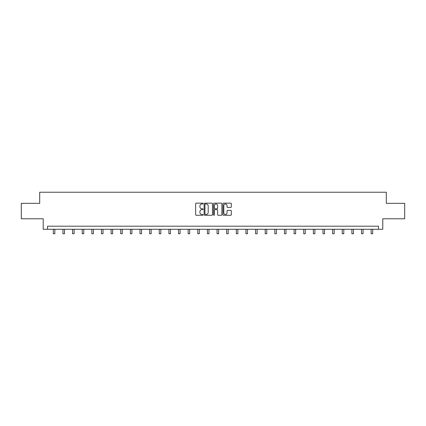 <?xml version="1.0" encoding="UTF-8"?>
<svg xmlns="http://www.w3.org/2000/svg" width="426" height="426" viewBox="0 0 426 426"><rect width="100%" height="100%" fill="white"/><g stroke="black" fill="none" stroke-linecap="round" stroke-linejoin="round"><path stroke-width="0.64" d="M203.122 203.575A0.426 0.426 0 0 0 202.696 203.154L196.258 203.154A0.607 0.607 0 0 0 195.651 203.756L195.651 214.667A0.607 0.607 0 0 0 196.258 215.274L202.696 215.274A0.426 0.426 0 0 0 203.122 214.848A0.426 0.426 0 0 0 202.696 214.422L201.865 214.422A1.938 1.938 0 0 1 199.927 212.483L199.927 211.578A1.938 1.938 0 0 1 201.865 209.635L202.696 209.635A0.426 0.426 0 0 0 203.122 209.214A0.426 0.426 0 0 0 202.696 208.788L201.865 208.788A1.938 1.938 0 0 1 199.927 206.85L199.927 205.939A1.938 1.938 0 0 1 201.865 204.001L202.696 204.001A0.426 0.426 0 0 0 203.122 203.575M230.711 207.425A0.607 0.607 0 0 0 231.318 206.818L231.318 203.756A0.607 0.607 0 0 0 230.711 203.154L223.559 203.154A0.607 0.607 0 0 0 222.952 203.756L222.952 214.667A0.607 0.607 0 0 0 223.559 215.274L230.711 215.274A0.607 0.607 0 0 0 231.318 214.667L231.318 210.971A0.607 0.607 0 0 0 230.711 210.364L227.649 210.364A0.607 0.607 0 0 0 227.042 210.971L227.042 212.803A1.619 1.619 0 0 1 225.423 214.422A1.619 1.619 0 0 1 223.804 212.803L223.804 205.62A1.619 1.619 0 0 1 225.423 204.001A1.619 1.619 0 0 1 227.042 205.62L227.042 206.818A0.607 0.607 0 0 0 227.649 207.425L230.711 207.425M378.458 229.279L382.782 229.279L382.782 218.783L404.7 218.783L404.7 203.346L386.302 203.346L386.302 192.232L39.698 192.232L39.698 203.346L21.3 203.346L21.3 218.783L43.218 218.783L43.218 229.279L378.458 229.279L378.458 226.19L47.542 226.19L47.542 229.279M212.468 203.756A0.607 0.607 0 0 0 211.866 203.154L204.714 203.154A0.607 0.607 0 0 0 204.107 203.756L204.107 214.667A0.607 0.607 0 0 0 204.714 215.274L211.866 215.274A0.607 0.607 0 0 0 212.468 214.667L212.468 203.756M214.134 203.154L221.286 203.154A0.607 0.607 0 0 1 221.893 203.756L221.893 214.667A0.607 0.607 0 0 1 221.286 215.274L218.229 215.274A0.607 0.607 0 0 1 217.622 214.667L217.622 210.242A0.607 0.607 0 0 0 217.015 209.635L214.986 209.635A0.607 0.607 0 0 0 214.379 210.242L214.379 214.848A0.426 0.426 0 0 1 213.953 215.274A0.426 0.426 0 0 1 213.532 214.848L213.532 203.756A0.607 0.607 0 0 1 214.134 203.154M205.38 204.001A0.426 0.426 0 0 0 204.954 204.427L204.954 214.001A0.426 0.426 0 0 0 205.38 214.422L206.259 214.422A1.938 1.938 0 0 0 208.197 212.483L208.197 205.939A1.938 1.938 0 0 0 206.259 204.001L205.38 204.001M217.622 205.651A1.619 1.619 0 0 0 215.998 204.033A1.619 1.619 0 0 0 214.379 205.651L214.379 208.181A0.607 0.607 0 0 0 214.986 208.788L217.015 208.788A0.607 0.607 0 0 0 217.622 208.181L217.622 205.651M53.314 229.279L53.314 233.767L54.853 233.767L54.853 229.279M62.941 229.279L62.941 233.767L64.486 233.767L64.486 229.279M72.574 229.279L72.574 233.767L74.119 233.767L74.119 229.279M82.207 229.279L82.207 233.767L83.752 233.767L83.752 229.279M91.835 229.279L91.835 233.767L93.379 233.767L93.379 229.279M101.468 229.279L101.468 233.767L103.012 233.767L103.012 229.279M111.101 229.279L111.101 233.767L112.645 233.767L112.645 229.279M120.728 229.279L120.728 233.767L122.273 233.767L122.273 229.279M130.361 229.279L130.361 233.767L131.906 233.767L131.906 229.279M139.994 229.279L139.994 233.767L141.538 233.767L141.538 229.279M149.627 229.279L149.627 233.767L151.166 233.767L151.166 229.279M159.255 229.279L159.255 233.767L160.799 233.767L160.799 229.279M168.888 229.279L168.888 233.767L170.432 233.767L170.432 229.279M178.521 229.279L178.521 233.767L180.06 233.767L180.06 229.279M188.148 229.279L188.148 233.767L189.692 233.767L189.692 229.279M197.781 229.279L197.781 233.767L199.325 233.767L199.325 229.279M207.414 229.279L207.414 233.767L208.958 233.767L208.958 229.279M217.042 229.279L217.042 233.767L218.586 233.767L218.586 229.279M226.675 229.279L226.675 233.767L228.219 233.767L228.219 229.279M236.308 229.279L236.308 233.767L237.852 233.767L237.852 229.279M245.94 229.279L245.94 233.767L247.479 233.767L247.479 229.279M255.568 229.279L255.568 233.767L257.112 233.767L257.112 229.279M265.201 229.279L265.201 233.767L266.745 233.767L266.745 229.279M274.834 229.279L274.834 233.767L276.373 233.767L276.373 229.279M284.462 229.279L284.462 233.767L286.006 233.767L286.006 229.279M294.094 229.279L294.094 233.767L295.639 233.767L295.639 229.279M303.727 229.279L303.727 233.767L305.272 233.767L305.272 229.279M313.355 229.279L313.355 233.767L314.899 233.767L314.899 229.279M322.988 229.279L322.988 233.767L324.532 233.767L324.532 229.279M332.621 229.279L332.621 233.767L334.165 233.767L334.165 229.279M342.248 229.279L342.248 233.767L343.793 233.767L343.793 229.279M351.881 229.279L351.881 233.767L353.426 233.767L353.426 229.279M361.514 229.279L361.514 233.767L363.058 233.767L363.058 229.279M371.147 229.279L371.147 233.767L372.686 233.767L372.686 229.279"/></g></svg>
